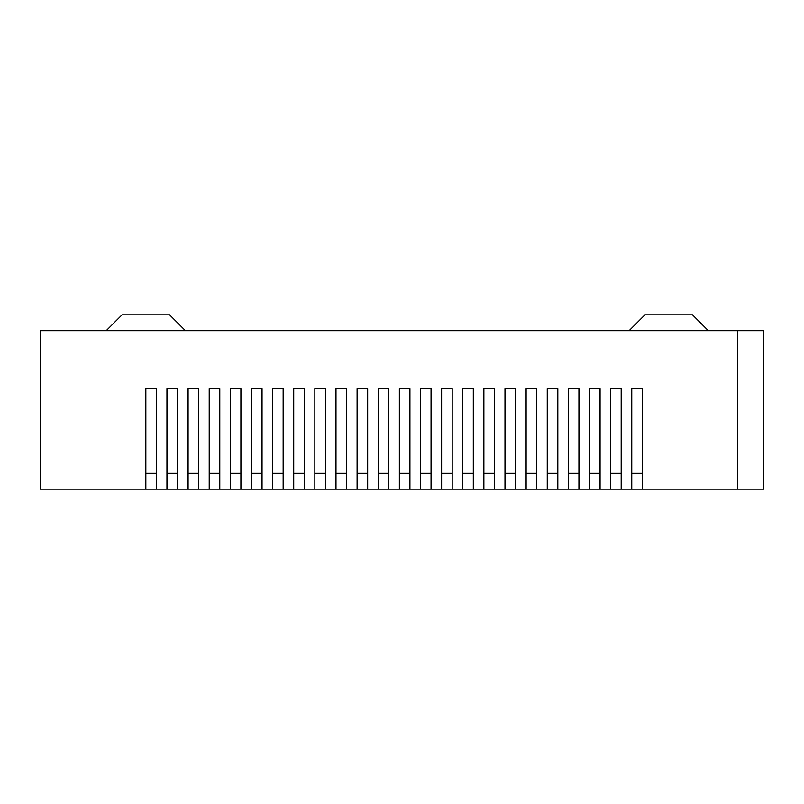 <?xml version="1.0" encoding="UTF-8"?>
<svg xmlns="http://www.w3.org/2000/svg" width="804" height="804" viewBox="0 0 804 804"><rect width="100%" height="100%" fill="white"/><g stroke="black" fill="none" stroke-linecap="round" stroke-linejoin="round"><path stroke-width="1.21" d="M737.389 489.154L763.8 489.154L763.8 330.695L737.389 330.695L737.389 489.154L40.2 489.154L40.2 330.695L737.389 330.695M185.453 330.695L169.604 314.846L122.067 314.846L106.218 330.695M708.344 330.695L692.495 314.846L644.959 314.846L629.12 330.695M188.086 473.305L198.648 473.305M378.232 473.305L388.794 473.305M357.107 473.305L367.669 473.305M335.982 473.305L346.544 473.305M314.846 473.305L325.419 473.305M293.721 473.305L304.284 473.305M272.596 473.305L283.159 473.305M251.471 473.305L262.034 473.305M230.346 473.305L240.909 473.305M209.221 473.305L219.783 473.305M610.628 473.305L621.19 473.305M631.753 473.305L642.316 473.305M145.836 473.305L156.398 473.305M166.961 473.305L177.523 473.305M589.503 473.305L600.065 473.305M568.378 473.305L578.94 473.305M547.253 473.305L557.815 473.305M526.117 473.305L536.68 473.305M504.992 473.305L515.555 473.305M483.867 473.305L494.43 473.305M462.742 473.305L473.305 473.305M441.617 473.305L452.18 473.305M420.482 473.305L431.055 473.305M399.357 473.305L409.919 473.305M610.628 489.154L610.628 388.794L621.19 388.794L621.19 489.154M568.378 489.154L568.378 388.794L578.94 388.794L578.94 489.154M526.117 489.154L526.117 388.794L536.68 388.794L536.68 489.154M483.867 489.154L483.867 388.794L494.43 388.794L494.43 489.154M441.617 489.154L441.617 388.794L452.18 388.794L452.18 489.154M399.357 489.154L399.357 388.794L409.919 388.794L409.919 489.154M357.107 489.154L357.107 388.794L367.669 388.794L367.669 489.154M314.846 489.154L314.846 388.794L325.419 388.794L325.419 489.154M272.596 489.154L272.596 388.794L283.159 388.794L283.159 489.154M230.346 489.154L230.346 388.794L240.909 388.794L240.909 489.154M188.086 489.154L188.086 388.794L198.648 388.794L198.648 489.154M145.836 489.154L145.836 388.794L156.398 388.794L156.398 489.154M166.961 489.154L166.961 388.794L177.523 388.794L177.523 489.154M209.221 489.154L209.221 388.794L219.783 388.794L219.783 489.154M251.471 489.154L251.471 388.794L262.034 388.794L262.034 489.154M293.721 489.154L293.721 388.794L304.284 388.794L304.284 489.154M335.982 489.154L335.982 388.794L346.544 388.794L346.544 489.154M378.232 489.154L378.232 388.794L388.794 388.794L388.794 489.154M420.482 489.154L420.482 388.794L431.055 388.794L431.055 489.154M462.742 489.154L462.742 388.794L473.305 388.794L473.305 489.154M504.992 489.154L504.992 388.794L515.555 388.794L515.555 489.154M547.253 489.154L547.253 388.794L557.815 388.794L557.815 489.154M589.503 489.154L589.503 388.794L600.065 388.794L600.065 489.154M631.753 489.154L631.753 388.794L642.316 388.794L642.316 489.154"/></g></svg>
